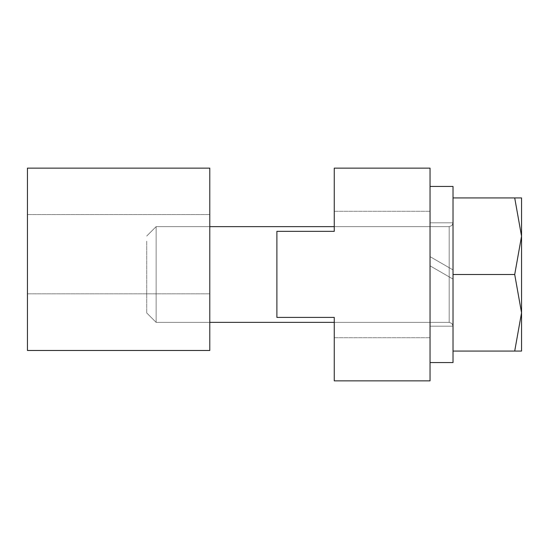 <?xml version="1.0" encoding="UTF-8"?>
<svg xmlns="http://www.w3.org/2000/svg" width="549" height="549" viewBox="0 0 549 549"><rect width="100%" height="100%" fill="white"/><g stroke="black" fill="none" stroke-linecap="round" stroke-linejoin="round"><path stroke-width="0.41" stroke-dasharray="2.75 2.06" d="M27.45 254.201L27.45 214.57L27.45 254.201M209.787 254.201L209.787 214.57L209.787 254.201M27.45 168.138L27.45 350.475L209.787 350.475L209.787 168.138L27.45 168.138M276.888 274.5L276.888 317.411L334.259 317.411L334.259 337.71L334.259 317.411L276.888 317.411L276.888 231.349L334.259 231.349L334.259 211.29L334.259 231.349L276.888 231.349L276.888 317.411L334.259 317.411L334.259 337.71L334.259 317.411L276.888 317.411L276.888 231.349L334.259 231.349L334.259 211.29L334.259 231.349L276.888 231.349L276.888 317.411L334.259 317.411L334.259 337.71L334.259 317.411L276.888 317.411L276.888 231.349L334.259 231.349L334.259 211.29L334.259 231.349L276.888 231.349L276.888 317.411L334.259 317.411L334.259 337.71L334.259 317.411L276.888 317.411L276.888 231.349L334.259 231.349L334.259 211.29L334.259 231.349L276.888 231.349L276.888 274.5M430.045 274.5L430.045 211.29L430.045 274.5M334.259 231.349L334.259 168.138L430.045 168.138L430.045 380.862L334.259 380.862L334.259 317.411L276.888 317.411L276.888 231.349L334.259 231.349M334.259 226.641L449.192 226.641L449.192 322.359L449.192 226.641L449.192 322.359L449.192 226.641L449.192 322.359L449.192 226.641L449.192 322.359L449.192 226.641L451.875 225.543L453.021 222.812L453.021 326.188L453.021 222.812L453.021 326.188L453.021 222.812L453.021 326.188L453.021 222.812L453.021 326.188L453.021 222.812L453.021 269.909L430.045 256.644L430.045 186.44L430.045 362.56L430.045 265.833L453.021 279.091L430.045 265.833L453.021 279.091L453.021 326.188L453.021 222.812L430.045 222.812L430.045 326.188L430.045 265.833L453.021 279.091L430.045 265.833L453.021 279.091L453.021 326.188L453.021 222.812L453.021 269.909L430.045 256.644L453.021 269.909L453.021 186.44L453.021 362.56L453.021 279.091L430.045 265.833L430.045 362.56L430.045 186.44L453.021 186.44L453.021 362.56L453.021 222.812L430.045 222.812L430.045 326.188L430.045 265.833L453.021 279.091L453.021 222.812L453.021 269.909L430.045 256.644L430.045 186.44L453.021 186.44L453.021 362.56L453.021 279.091L453.021 362.56L430.045 362.56L430.045 186.44L453.021 186.44L453.021 269.909L430.045 256.644L430.045 222.812L430.045 326.188L430.045 222.812L430.045 256.644L453.021 269.909L453.021 186.44L453.021 269.909L430.045 256.644L430.045 186.44L430.045 362.56L453.021 362.56L430.045 362.56M209.787 226.641L156.129 226.641L156.129 322.359L156.129 226.641L156.129 322.359L156.129 226.641L156.129 322.359L156.129 226.641L156.129 322.359L156.129 226.641L449.192 226.641L451.875 225.543L453.021 222.812L430.045 222.812L430.045 256.644L453.021 269.909L453.021 222.812L430.045 222.812L430.045 256.644L430.045 186.44M453.021 197.928L453.021 351.072L453.021 197.928L514.708 197.928L521.55 236.214L521.55 197.928L514.708 197.928L521.55 236.214L514.708 274.5L521.55 312.786L521.55 197.928L514.708 197.928L521.55 197.928L521.55 236.214L514.708 274.5L521.55 312.786L514.708 351.072L521.55 351.072L521.55 236.214L521.55 312.786L514.708 351.072L521.55 351.072L521.55 312.786L514.708 274.5L521.55 236.214L514.708 197.928L521.55 236.214L521.55 197.928L514.708 197.928L521.55 197.928L521.55 236.214L514.708 274.5L521.55 312.786L521.55 236.214L521.55 312.786L514.708 351.072L521.55 312.786L521.55 351.072L514.708 351.072L521.55 351.072L521.55 312.786L514.708 274.5L521.55 236.214L514.708 197.928L521.55 236.214L521.55 197.928L514.708 197.928L521.55 197.928L521.55 236.214L514.708 274.5L521.55 312.786L521.55 236.214L521.55 312.786L514.708 351.072L521.55 312.786L514.708 274.5L521.55 236.214L514.708 197.928L453.021 197.928L453.021 274.5L514.708 274.5L453.021 274.5L453.021 351.072L521.55 351.072L514.708 351.072L521.55 312.786L521.55 351.072L453.021 351.072L453.021 197.928L514.708 197.928L453.021 197.928L453.021 274.5L514.708 274.5L453.021 274.5L453.021 351.072L514.708 351.072L453.021 351.072L453.021 197.928L514.708 197.928L453.021 197.928L453.021 274.5L514.708 274.5L453.021 274.5L453.021 351.072L514.708 351.072L453.021 351.072L453.021 197.928L514.708 197.928M146.734 241.189L146.734 312.964L146.734 241.189M453.021 351.072L514.708 351.072M453.021 274.5L514.708 274.5M27.45 293.825L209.787 293.825L27.45 293.825M27.45 214.57L209.787 214.57L27.45 214.57M334.259 337.71L430.045 337.71L334.259 337.71M334.259 211.29L430.045 211.29L334.259 211.29M209.787 322.359L449.192 322.359L451.875 323.457L453.021 326.188L430.045 326.188L453.021 326.188L430.045 326.188L453.021 326.188L451.875 323.457L449.192 322.359L334.259 322.359M146.734 312.964L156.129 322.359L146.734 312.964L156.129 322.359L449.192 322.359L451.875 323.457L453.021 326.188L451.875 323.457L449.192 322.359L156.129 322.359L146.734 312.964M146.734 236.036L156.129 226.641L146.734 236.036L156.129 226.641L449.192 226.641L451.875 225.543L453.021 222.812L451.875 225.543L449.192 226.641L156.129 226.641L146.734 236.036"/><path stroke-width="0.82" d="M27.45 168.138L209.787 168.138L209.787 350.475L27.45 350.475L27.45 168.138M334.259 168.138L334.259 231.349L276.888 231.349L276.888 317.411L334.259 317.411L334.259 380.862L430.045 380.862L430.045 168.138L334.259 168.138M430.045 186.44L453.021 186.44L453.021 362.56L430.045 362.56M521.55 351.072L514.708 351.072L521.55 312.786L521.55 351.072L521.55 312.786L514.708 274.5L521.55 236.214L521.55 351.072M521.55 236.214L514.708 197.928L521.55 197.928L521.55 236.214M453.021 351.072L514.708 351.072M453.021 274.5L514.708 274.5M453.021 197.928L514.708 197.928M334.259 226.641L209.787 226.641M334.259 322.359L209.787 322.359"/></g></svg>
